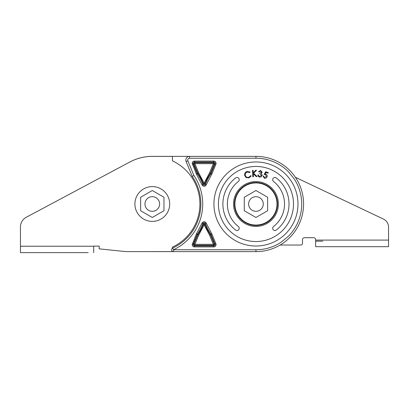 <?xml version="1.0" encoding="UTF-8"?>
<svg xmlns="http://www.w3.org/2000/svg" width="409" height="409" viewBox="0 0 409 409"><rect width="100%" height="100%" fill="white"/><g stroke="black" fill="none" stroke-linecap="round" stroke-linejoin="round"><path stroke-width="0.61" d="M172.434 248.212L172.434 247.133A47.613 47.613 0 0 0 172.434 160.855L172.434 156.386L152.291 156.386A47.613 47.613 0 0 0 129.883 161.99L26.268 217.266L128.723 162.613A47.628 47.628 0 0 1 152.291 156.366L255.957 156.366A47.628 47.628 0 0 1 303.585 203.994A47.628 47.628 0 0 1 255.957 251.627L152.291 251.627A47.628 47.628 0 0 1 150.972 251.607M383.412 219.06L295.39 177.286L383.412 219.06A8.993 8.993 0 0 1 388.55 227.184L388.55 246.683L315.636 246.683L315.636 239.705A1.994 1.994 0 0 0 313.637 237.706L304.48 237.706A1.994 1.994 0 0 0 302.486 239.705L302.486 243.365A1.667 1.667 0 0 1 300.82 245.032L280.134 245.032M322.793 241.187L315.636 241.187L322.793 241.187M88.201 252.634L20.45 252.634L20.45 226.959A10.987 10.987 0 0 1 26.268 217.266M93.697 252.634L93.697 246.111L99.188 246.111L99.188 248.861L122.925 251.315A54.934 54.934 0 0 0 128.574 251.607L172.434 251.607L172.434 251.3M267.629 197.256L255.957 190.517L244.28 197.256L244.28 210.737L255.957 217.476L267.629 210.737L267.629 197.256M192.25 176.397A48.564 48.564 0 0 1 200.855 203.994A48.564 48.564 0 0 0 192.25 176.397L186.126 161.524L187.854 160.814A1.866 1.866 0 0 1 187.711 160.103C187.854 158.973 188.477 158.349 189.577 158.237L255.957 158.237C266.826 158.13 279.183 162.455 288.314 171.637L294.245 178.938C295.998 181.627 297.236 184.019 298.504 187.153C300.635 192.562 301.704 198.181 301.714 203.994C301.827 214.868 297.496 227.22 288.314 236.356L281.014 242.286C278.325 244.035 275.932 245.277 272.798 246.545C267.389 248.677 261.77 249.746 255.957 249.756L173.488 249.756A50.43 50.43 0 0 0 193.902 175.502L192.25 176.397A48.564 48.564 0 0 1 172.7 248.064L173.488 249.756L173.488 251.627L152.291 251.627L173.488 251.627A1.866 1.866 0 0 1 172.7 248.064A48.564 48.564 0 0 0 200.855 203.994A48.564 48.564 0 0 1 172.7 248.064M186.126 161.524A3.737 3.737 0 0 1 189.577 156.366A3.737 3.737 0 0 0 185.844 160.103A3.737 3.737 0 0 1 189.577 156.366L189.577 158.237M192.174 163.37L196.427 174.147L201.99 184.791A2.285 2.285 0 0 0 206.259 184.791L211.826 174.147L215.901 164.244A2.285 2.285 0 0 0 216.075 163.37C215.937 161.995 215.175 161.233 213.789 161.085L194.459 161.085C193.074 161.218 192.312 161.979 192.174 163.37M192.174 244.623C192.307 246.013 193.068 246.775 194.459 246.908L213.789 246.908C215.165 246.77 215.926 246.008 216.075 244.623A2.285 2.285 0 0 0 215.901 243.749L211.826 233.846L206.259 223.202A2.285 2.285 0 0 0 201.99 223.202L196.427 233.846L192.174 244.623M213.933 203.994A42.025 42.025 0 0 1 255.957 161.969A42.025 42.025 0 0 1 297.982 203.994A42.025 42.025 0 0 1 255.957 246.024A42.025 42.025 0 0 1 213.933 203.994M293.498 203.994A37.541 37.541 0 0 1 255.957 241.54A37.541 37.541 0 0 1 218.411 203.994A37.541 37.541 0 0 1 255.957 166.453A37.541 37.541 0 0 1 293.498 203.994M273.555 181.484A2.239 2.239 0 0 1 273.953 177.7A2.239 2.239 0 0 1 276.315 177.951A33.057 33.057 0 0 1 276.315 230.042A2.239 2.239 0 0 1 273.171 229.659A2.239 2.239 0 0 1 273.555 226.509A28.579 28.579 0 0 0 273.555 181.484M239.219 228.278A2.239 2.239 0 0 1 235.594 230.042A33.057 33.057 0 0 1 235.594 177.951A2.239 2.239 0 0 1 238.744 178.334A2.239 2.239 0 0 1 238.355 181.484A28.579 28.579 0 0 0 238.355 226.509A2.239 2.239 0 0 1 239.219 228.278M234.475 203.994A21.478 21.478 0 0 1 255.957 182.516A21.478 21.478 0 0 1 277.435 203.994A21.478 21.478 0 0 1 255.957 225.477A21.478 21.478 0 0 1 234.475 203.994A21.478 21.478 0 0 0 255.957 225.477A21.478 21.478 0 0 0 277.435 203.994M215.901 164.244L215.042 163.886L210.998 173.702L211.826 174.147M201.99 184.791L202.859 184.454A54.213 54.213 0 0 0 197.25 173.702L193.206 163.886L193.871 163.615L197.89 173.36L198.718 172.92L204.127 183.155L203.534 184.193L204.715 184.193L204.127 183.155L209.536 172.92L210.998 173.702A54.213 54.213 0 0 0 205.39 184.454A1.355 1.355 0 0 1 202.859 184.454L203.534 184.193A54.934 54.934 0 0 0 197.89 173.36L196.427 174.147M201.99 223.202L202.859 223.539A1.355 1.355 0 0 1 205.39 223.539L204.715 223.8A54.934 54.934 0 0 0 210.359 234.633L211.826 233.846M206.259 223.202L205.39 223.539A54.213 54.213 0 0 0 210.998 234.291L215.042 244.107A1.355 1.355 0 0 1 213.789 245.973L194.459 245.973A1.355 1.355 0 0 1 193.206 244.107L197.25 234.291L196.427 233.846M215.901 243.749L214.377 244.377L210.359 234.633L209.536 235.073L204.127 224.838L204.715 223.8L202.859 223.539A54.213 54.213 0 0 1 197.25 234.291L198.718 235.073L194.904 244.321L193.871 244.377L192.348 243.749M209.536 172.92L213.345 163.672L215.042 163.886A1.355 1.355 0 0 0 213.789 162.015L213.345 163.672L194.904 163.672L194.459 162.736L194.459 161.085M206.259 184.791L204.715 184.193A54.934 54.934 0 0 1 210.359 173.36L214.377 163.615L213.789 162.736L194.459 162.736L193.871 163.615L194.904 163.672L198.718 172.92M198.718 235.073L204.127 224.838L203.534 223.8A54.934 54.934 0 0 1 197.89 234.633L193.871 244.377L194.459 245.257L194.904 244.321L213.345 244.321L213.789 245.257L213.789 246.908M194.459 246.908L194.459 245.257L213.789 245.257L214.377 244.377L213.345 244.321L209.536 235.073M265.712 171.734L268.324 172.624L268.125 173.196L265.983 172.465L265.119 174.004L265.865 174.132C267.021 174.643 267.43 175.512 267.087 176.739C266.545 178.017 265.605 178.482 264.265 178.13L262.982 175.896L263.595 176.105L264.495 177.583L266.479 176.504L265.538 174.648L264.137 174.531L265.712 171.734M260.523 171.059L259.163 171.887L258.519 171.79L260.615 170.446L262.184 172.353L261.177 173.523L261.842 174.173L262.082 175.359C261.75 176.622 260.927 177.194 259.623 177.082C258.468 176.836 257.869 176.115 257.828 174.914L258.447 175.011L258.785 175.967L259.725 176.468L261.453 175.318L259.812 173.661L259.899 173.079L261.53 172.245L260.523 171.059M252.798 176.775L252.496 170.4L253.145 170.369L253.258 172.762L255.691 170.251L256.55 170.21L253.621 173.217L257.092 176.576L256.244 176.611L253.304 173.774L253.447 176.744L252.798 176.775M247.138 171.448L250.18 172.005L249.797 172.511L247.312 172.051C245.712 172.629 245.063 173.753 245.359 175.42C245.957 177.015 247.102 177.644 248.79 177.302L250.671 175.701L251.254 175.936L248.912 177.889L246.075 177.516L244.694 175.543C244.347 173.498 245.165 172.133 247.138 171.448M304.48 237.706A1.994 1.994 0 0 0 302.486 239.705L302.486 243.365M315.636 239.705A1.994 1.994 0 0 0 313.637 237.706M163.968 197.256L152.291 190.517L140.619 197.256L140.619 210.737L152.291 217.476L163.968 210.737L163.968 197.256M263.278 203.994A7.326 7.326 0 0 0 255.957 196.673A7.326 7.326 0 0 0 248.631 203.994A7.326 7.326 0 0 0 255.957 211.32A7.326 7.326 0 0 0 263.278 203.994M99.188 248.861L122.925 251.315M93.697 246.111L99.188 246.111M134.898 203.994A17.398 17.398 0 0 0 152.291 221.392A17.398 17.398 0 0 0 169.689 203.994A17.398 17.398 0 0 0 152.291 186.601A17.398 17.398 0 0 0 134.898 203.994M159.617 203.994A7.326 7.326 0 0 0 152.291 196.673A7.326 7.326 0 0 0 144.97 203.994A7.326 7.326 0 0 0 152.291 211.32A7.326 7.326 0 0 0 159.617 203.994M234.899 203.994A21.058 21.058 0 0 0 255.957 225.052A21.058 21.058 0 0 0 277.016 203.994A21.058 21.058 0 0 0 255.957 182.935A21.058 21.058 0 0 0 234.899 203.994M192.348 164.244L193.206 163.886A1.355 1.355 0 0 1 194.459 162.015L213.789 162.015L213.789 161.085M278.371 203.994A22.413 22.413 0 0 0 255.957 181.581A22.413 22.413 0 0 0 233.544 203.994A22.413 22.413 0 0 0 255.957 226.412A22.413 22.413 0 0 0 278.371 203.994M173.488 251.627A1.866 1.866 0 0 1 171.622 249.756M255.957 249.756L255.957 251.627A47.628 47.628 0 0 0 303.585 203.994A47.628 47.628 0 0 0 255.957 156.366L255.957 158.237M193.902 175.502L187.854 160.814M315.636 240.093L388.55 240.093M93.697 246.223L20.45 246.223"/></g></svg>
